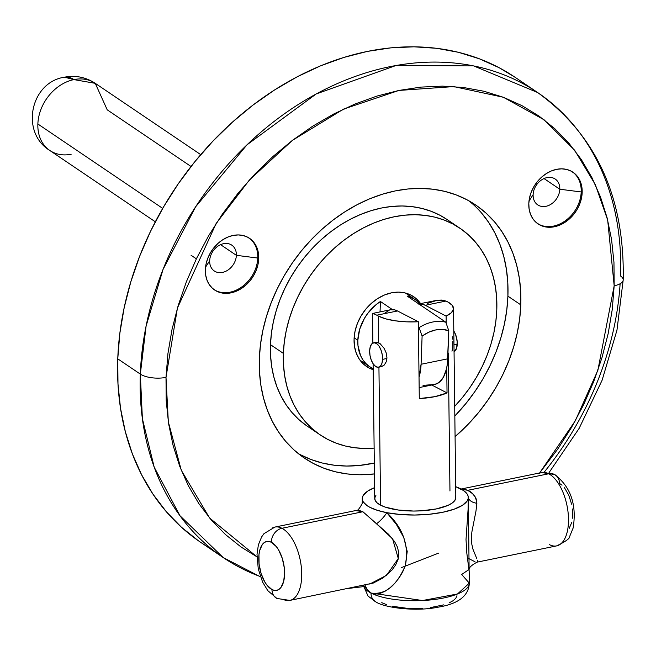 <?xml version="1.0" encoding="UTF-8"?>
<svg xmlns="http://www.w3.org/2000/svg" width="656" height="656" viewBox="0 0 656 656"><rect width="100%" height="100%" fill="white"/><g stroke="black" fill="none" stroke-linecap="round" stroke-linejoin="round"><path stroke-width="0.98" d="M559.806 189.231A15.596 12.185 124.1 0 0 546.989 177.604A15.596 12.185 124.1 0 0 533.123 194.676L528.998 201.072L533.123 194.676A15.596 12.185 -55.9 0 1 541.151 180.203A15.596 12.185 -55.9 0 1 555.197 179.039A15.596 12.185 -55.9 0 1 559.806 189.231L544.021 178.563L559.806 189.231A15.596 12.185 -55.9 0 1 551.778 203.704A15.596 12.185 -55.9 0 1 537.731 204.869A15.596 12.185 -55.9 0 1 533.123 194.676A15.596 12.185 124.1 0 0 545.94 206.312A15.596 12.185 124.1 0 0 559.806 189.231L581.2 191.954L559.806 189.231M572.467 171.897A31.185 24.37 -55.9 0 1 581.2 191.954A31.185 24.37 124.1 0 0 572.467 171.897M582.167 192.602L581.2 191.954L582.167 192.602L581.864 187.108L580.544 182.032L578.256 177.571L575.099 173.906L571.187 171.159L566.669 169.445L561.725 168.838L556.542 169.346L551.319 170.962L546.251 173.619L541.544 177.218L537.371 181.614L533.894 186.64L531.245 192.11L529.531 197.8L528.81 203.508A31.185 24.37 -55.9 0 1 544.874 174.553A31.185 24.37 -55.9 0 1 572.959 172.216A31.185 24.37 -55.9 0 1 582.167 192.602A31.185 24.37 -55.9 0 1 566.112 221.564A31.185 24.37 -55.9 0 1 538.027 223.893A31.185 24.37 -55.9 0 1 528.81 203.508L529.121 209.002L530.442 214.077L532.721 218.538L535.886 222.212L539.798 224.951L544.308 226.664L549.252 227.279L554.435 226.763L559.666 225.147L564.726 222.491L569.433 218.899L573.606 214.504L577.083 209.469L579.732 204.008L581.446 198.309L582.167 192.602M236.365 255.323A15.596 12.185 124.1 0 0 223.548 243.696A15.596 12.185 124.1 0 0 209.682 260.776L205.558 267.164L209.682 260.776A15.596 12.185 -55.9 0 1 217.71 246.295A15.596 12.185 -55.9 0 1 231.757 245.131A15.596 12.185 -55.9 0 1 236.365 255.323L220.58 244.655L236.365 255.323A15.596 12.185 -55.9 0 1 228.337 269.796A15.596 12.185 -55.9 0 1 214.291 270.969A15.596 12.185 -55.9 0 1 209.682 260.776A15.596 12.185 124.1 0 0 222.499 272.404A15.596 12.185 124.1 0 0 236.365 255.323L257.759 258.046L236.365 255.323M249.026 237.989A31.185 24.37 -55.9 0 1 257.759 258.046A31.185 24.37 124.1 0 0 249.026 237.997M258.726 258.702L257.759 258.046L258.726 258.702L258.423 253.2L257.103 248.124L254.815 243.671L251.658 239.998L247.747 237.251L243.228 235.537L238.284 234.93L233.101 235.438L227.878 237.054L222.81 239.711L218.104 243.31L213.93 247.706L210.453 252.732L207.804 258.202L206.091 263.892L205.377 269.6A31.185 24.37 -55.9 0 1 221.433 240.645A31.185 24.37 -55.9 0 1 249.518 238.308A31.185 24.37 -55.9 0 1 258.726 258.702A31.185 24.37 -55.9 0 1 242.671 287.656A31.185 24.37 -55.9 0 1 214.586 289.985A31.185 24.37 -55.9 0 1 205.377 269.6L205.681 275.094L207.001 280.169L209.289 284.63L212.446 288.304L216.357 291.051L220.867 292.756L225.812 293.371L230.994 292.855L236.226 291.239L241.285 288.583L246 284.991L250.166 280.596L253.651 275.569L256.291 270.1L258.013 264.401L258.726 258.702M481.512 212.979L488.745 222.499L494.903 232.995L499.929 244.352L503.775 256.471L506.399 269.222L507.785 282.49L507.908 296.151L520.807 304.868L520.675 291.207L519.298 277.939L516.674 265.188L512.828 253.068L507.801 241.711L501.635 231.215L494.403 221.695L486.162 213.225L477.002 205.894L466.998 199.777L456.256 194.93L444.875 191.396L432.968 189.215L420.644 188.403L408.032 188.969L395.248 190.912L382.407 194.209L369.64 198.825L357.077 204.721L344.826 211.839L333.018 220.113L321.752 229.461L311.149 239.784L301.301 251.002L292.314 262.99L284.261 275.635L277.234 288.829L271.297 302.424L266.492 316.307L262.884 330.337L260.506 344.375L259.366 358.291L259.497 371.952L260.875 385.22L263.499 397.971L267.345 410.09L272.371 421.447L278.538 431.943L285.77 441.463L294.011 449.934L303.17 457.265L313.174 463.382L323.916 468.228L335.298 471.762L347.204 473.944L359.529 474.755L374.437 473.935A152.815 119.425 -55.9 0 1 304.507 458.175A152.815 119.425 -55.9 0 1 259.366 358.291A152.815 119.425 -55.9 0 1 338.045 216.414A152.815 119.425 -55.9 0 1 475.666 204.984A152.815 119.425 -55.9 0 1 520.807 304.868L507.908 296.151A152.815 119.425 124.1 0 0 469.04 200.892L473.271 204.508M320.226 434.928A124.747 97.49 -55.9 0 0 374.125 448.114L365.138 448.458L355.085 447.794L345.359 446.014L336.069 443.128L327.303 439.176L319.136 434.182L311.657 428.196L304.925 421.283L299.021 413.51L293.995 404.941L289.886 395.666L286.754 385.777L284.606 375.371L283.482 364.531L283.376 353.387L270.485 344.671A124.747 97.49 124.1 0 0 307.328 426.211L320.226 434.928A124.747 97.49 -55.9 0 1 283.376 353.387L284.302 342.022L286.254 330.567L289.198 319.111L293.109 307.779L297.963 296.676L303.703 285.909L310.272 275.586L317.611 265.803L325.647 256.644L334.306 248.214L343.498 240.588L353.141 233.831L363.137 228.026L373.395 223.212L383.817 219.44L394.297 216.751L404.736 215.168L415.035 214.701L425.088 215.365L434.813 217.144L444.104 220.031L452.87 223.991L461.037 228.985L468.515 234.963L475.247 241.875L481.151 249.649L486.178 258.218L490.286 267.492L493.419 277.381L495.567 287.795L496.69 298.628L496.797 309.771A124.747 97.49 -55.9 0 1 454.715 406.31M420.824 303.933L416.56 298.972L411.279 295.266L405.178 292.961L398.504 292.133L391.509 292.822L384.457 295.003L377.618 298.587L371.263 303.441L365.622 309.378L360.931 316.167L357.356 323.547L355.044 331.239L354.076 338.939L354.486 346.36L356.274 353.207L359.349 359.234L363.613 364.187L368.893 367.893L373.182 369.689A42.099 32.907 -55.9 0 1 366.507 366.458A42.099 32.907 -55.9 0 1 354.076 338.939A42.099 32.907 -55.9 0 1 375.749 299.849A42.099 32.907 -55.9 0 1 413.665 296.701A42.099 32.907 -55.9 0 1 420.594 303.597M260.375 576.591A280.678 219.358 -55.9 0 1 223.22 557.567A280.678 219.358 -55.9 0 1 140.327 374.1L117.76 358.848A280.678 219.358 124.1 0 0 200.654 542.315A280.678 219.358 124.1 0 0 212.241 549.498M620.117 283.745A280.678 219.358 -55.9 0 1 544.144 472.23M549.08 472.566L579.182 428.302L602.085 380.291L616.952 330.239L623.2 279.94C624.815 197.448 596.288 134.98 537.608 92.512L515.042 77.26A280.678 219.358 124.1 0 0 262.269 98.252A280.678 219.358 124.1 0 0 117.76 358.848L140.327 374.1A280.678 219.358 -55.9 0 1 284.835 113.504A280.678 219.358 -55.9 0 1 537.608 92.512L473.624 65.903L395.953 65.518L316.249 93.923L246.959 144.845L195.57 206.878L163.032 269.452L146.099 326.048L140.327 374.1A18.712 7.282 2.1 0 0 166.001 377.372L166.214 400.783L168.584 423.538L173.086 445.399L179.67 466.17L188.288 485.637L198.85 503.628L211.257 519.954L225.385 534.476L241.096 547.038L256.955 556.837L209.625 518.035L181.294 470.303L168.33 421.874L166.001 377.372A18.712 7.282 -177.9 0 1 140.327 374.1L142.385 418.667L154.193 467.138L179.949 515.706L223.22 557.567L200.654 542.315M537.608 92.512A280.678 219.358 -55.9 0 1 620.51 275.979A18.712 7.282 -177.9 0 1 623.2 280.014A18.712 7.282 -177.9 0 1 614.172 285.786L597.878 370.32L575.296 420.791L539.601 472.984L557.698 449.163L571.491 427.482L583.545 404.875L593.729 381.554L601.954 357.758L608.145 333.715L612.228 309.648L614.172 285.786A18.712 7.282 2.1 0 0 623.2 280.014M438.503 553.164L401.275 567.678M166.001 377.372L177.44 308.017L216.119 223.524L249.403 180.006L292.437 140.351L343.498 109.126L398.93 90.438L453.813 86.584L503.341 97.26L544.095 119.786L574.664 150.257L595.386 184.746L607.686 220.104L614.172 285.786L613.959 262.375L611.589 239.62L607.087 217.759L600.502 196.997L591.884 177.522L581.323 159.531L568.916 143.205L554.787 128.683L539.076 116.12L521.93 105.632L503.521 97.326L484.013 91.266L463.595 87.527L442.472 86.133L420.849 87.109L398.93 90.438L376.921 96.088L355.044 104.001L333.502 114.111L312.502 126.313L292.248 140.491L272.945 156.513L254.766 174.217L237.89 193.446L222.474 213.995L208.682 235.676L196.628 258.292L186.443 281.604L178.219 305.401L172.028 329.443L167.944 353.51L166.001 377.372M515.14 77.326L499.118 67.707L479.38 58.794L458.478 52.308L436.609 48.298L413.977 46.814L390.812 47.855L367.319 51.414L343.744 57.474L320.3 65.953L297.217 76.785L274.725 89.856L253.027 105.05L232.339 122.221L212.856 141.188L194.775 161.786L178.268 183.803L163.483 207.034L150.568 231.256L139.654 256.242L130.847 281.736L124.222 307.5L119.843 333.289L117.76 358.848L117.982 383.932L120.524 408.311L125.345 431.738L132.405 453.985L141.639 474.846L152.955 494.124L166.247 511.623L181.376 527.17L198.21 540.634M459.946 228.231L447.056 219.514A124.747 97.49 124.1 0 0 334.708 228.846A124.747 97.49 124.1 0 0 270.485 344.671L283.376 353.387A124.747 97.49 -55.9 0 1 347.606 237.562A124.747 97.49 -55.9 0 1 459.946 228.231A124.747 97.49 -55.9 0 1 496.797 309.771L495.87 321.137L493.919 332.6L490.975 344.047L487.064 355.38L482.209 366.483L476.469 377.249L469.901 387.573L462.562 397.356L454.526 406.515M507.908 296.151L506.776 310.067L504.39 324.105L500.782 338.135L495.985 352.018L490.04 365.613L483.013 378.807L474.96 391.452L465.973 403.44L454.829 416.011A152.815 119.425 124.1 0 0 507.908 296.151M298.234 453.55A152.815 119.425 124.1 0 0 374.305 463.046L359.242 465.473L346.63 466.039L334.314 465.227L322.399 463.046L311.026 459.512L300.284 454.665M447.097 219.547L439.979 215.266L431.205 211.314L421.915 208.428L412.198 206.648L402.136 205.984L391.837 206.443L381.398 208.034L370.919 210.724L360.505 214.496L350.247 219.309L340.243 225.115L330.599 231.871L321.407 239.497L312.748 247.927L304.712 257.086L297.373 266.869L290.805 277.193L285.065 287.959L280.219 299.062L276.299 310.395L273.355 321.842L271.412 333.305L270.485 344.671L270.584 355.814L271.715 366.647L273.855 377.061L276.996 386.95L281.096 396.224L286.131 404.793L292.035 412.567L298.759 419.479L306.245 425.457M520.807 304.868A152.815 119.425 -55.9 0 1 455.084 436.634L469.024 423.374L478.872 412.157L487.859 400.168L495.911 387.524L502.939 374.33L508.876 360.734L513.681 346.852L517.289 332.822L519.667 318.783L520.807 304.868M214.11 289.649A31.185 24.37 124.1 0 0 241.998 286.787A31.185 24.37 124.1 0 0 257.759 258.046A31.185 24.37 -55.9 0 1 241.99 286.795A31.185 24.37 -55.9 0 1 214.102 289.649M537.543 223.557A31.185 24.37 124.1 0 0 565.439 220.695A31.185 24.37 124.1 0 0 581.2 191.954A31.185 24.37 -55.9 0 1 565.431 220.703A31.185 24.37 -55.9 0 1 537.543 223.557M454.059 351.706A12.472 6.084 -101.5 0 0 457.257 344.105L453.968 344.777L457.257 344.105A12.472 6.084 -101.5 0 0 453.804 331.018M382.555 359.373L386.892 358.488L382.555 359.373L381.907 363.432L380.373 366.212L378.192 367.286L375.691 366.491L373.256 363.949L371.255 360.046L369.992 355.38L369.664 350.657A12.472 6.084 78.5 0 1 373.617 342.793A12.472 6.084 78.5 0 1 382.555 359.373A12.472 6.084 78.5 0 1 378.61 367.237A12.472 6.084 78.5 0 1 369.664 350.657L370.312 346.589L371.854 343.81L374.035 342.735L376.536 343.531L378.971 346.073L380.964 349.976L382.227 354.642L382.555 359.373M37.868 124A40.541 31.685 -55.9 0 1 73.915 79.597A40.541 19.77 -101.5 0 0 64.427 77.195L73.915 79.597A40.541 31.685 124.1 0 0 37.868 124L162.696 208.395L37.868 124A40.541 31.685 124.1 0 0 49.84 150.503A40.541 31.685 -55.9 0 1 37.868 124M71.176 154.234A40.541 31.685 -55.9 0 1 49.84 150.503C20.139 132.52 30.315 82.287 64.427 77.195C75.514 75.104 85.788 77.146 95.251 83.328A40.541 31.685 124.1 0 0 73.915 79.597L95.251 83.328L107.223 109.831L191.027 166.485M407.105 296.036A40.541 31.685 -55.9 0 1 415.207 299.628A40.541 31.685 -55.9 0 1 419.897 303.736L415.601 299.899L411.558 297.586L407.105 296.036L445.793 322.194L407.105 296.036M419.159 387.598L434.912 384.375A40.541 19.77 -101.5 0 0 447.753 358.816L421.078 364.269L447.753 358.816L448.786 330.69L442.398 329.443L435.568 329.968L428.68 332.239L422.103 336.143L421.078 364.269A40.541 19.77 78.5 0 1 419.036 377.225L421.078 364.269L422.103 336.143L419.11 327.639L418.43 327.18L419.11 327.639A40.541 31.685 -55.9 0 1 445.793 322.194L448.786 330.69L447.326 364.129L446.457 369.025L443.472 377.143L439.061 382.473L434.862 384.383M380.431 301.489L392.395 309.575L380.431 301.489L380.045 311.879L380.431 301.489L375.79 304.892L367.696 313.445L364.408 318.406L359.709 329.181L357.823 340.3A40.541 31.685 -55.9 0 1 380.431 301.489M354.133 337.799L357.823 340.3L354.133 337.799M373.174 368.713A40.541 31.685 -55.9 0 1 369.795 366.802A40.541 31.685 -55.9 0 1 357.823 340.3L357.996 345.687L360.554 355.552L362.891 359.816L365.859 363.498L369.402 366.532L373.444 368.844M433.591 384.555L423.03 385.367M453.665 330.804L455.666 334.708L457.216 341.784L456.601 348.172L454.042 351.714M422.103 336.143A34.309 26.814 -55.9 0 1 448.786 330.69L445.793 322.194A40.541 31.685 124.1 0 0 419.11 327.639L422.103 336.143M271.395 542.282A24.953 12.161 78.5 0 1 284.606 572.606A24.953 12.161 78.5 0 1 271.969 589.564A12.472 10.135 117.3 0 0 276.816 598.42A12.472 10.135 -62.7 0 1 271.969 589.564L267 585.209L264.745 581.864L261.096 573.5L259.071 563.98L258.956 554.763L259.637 550.704L262.343 544.488L264.27 542.561L266.475 541.528L268.886 541.438L271.395 542.282L276.365 546.645L278.628 549.982L282.269 558.346L284.302 567.866L284.606 572.606L283.728 581.142L281.022 587.366L279.095 589.293L276.889 590.318L274.487 590.416L271.969 589.564A24.953 12.161 78.5 0 1 258.767 559.24A24.953 12.161 78.5 0 1 271.395 542.282A12.472 10.135 -62.7 0 1 281.924 528.285A12.472 10.135 117.3 0 0 271.395 542.282M292.035 599.658A37.425 18.245 -101.5 0 0 301.022 564.668A37.425 18.245 -101.5 0 0 281.924 528.285A37.425 18.245 78.5 0 1 301.317 566.989A37.425 18.245 78.5 0 1 289.845 600.412A37.425 18.245 78.5 0 1 282.785 599.199M468.335 501.184L469.114 569.433L461.66 574.5L469.319 583.127L469.171 570.712C468.048 568.514 470.672 565.661 477.027 562.159L556.616 545.899A37.425 18.245 -101.5 0 0 568.08 512.475A37.425 18.245 -101.5 0 0 548.695 473.771A12.472 10.135 -62.7 0 1 554.656 474.559A12.472 10.135 117.3 0 0 548.695 473.771A37.425 18.245 78.5 0 1 567.793 510.155A37.425 18.245 78.5 0 1 558.805 545.144A37.425 18.245 78.5 0 1 549.548 544.693M469.319 583.127L457.503 593.983L422.505 600.527L370.96 593.032A12.472 10.135 117.3 0 0 375.806 601.888A12.472 10.135 -62.7 0 1 370.96 593.032A53.013 16.949 -0.7 0 0 430.656 599.92A53.013 16.949 -0.7 0 0 469.319 583.127C468.737 595.869 458.339 603.881 438.126 607.177C415.617 611.868 384.383 607.677 375.896 601.929L368.049 596.091L363.334 585.39M272.675 527.826A37.425 18.245 -101.5 0 1 281.924 528.285A37.425 18.245 78.5 0 0 274.864 527.08L263.958 533.672L261.654 536.887L258.374 544.857L256.996 554.468L258.259 568.883L262.597 582.077L267.787 590.638L276.906 598.461L289.845 600.412L373.256 583.069L383.129 577.895L392.042 569.949L395.617 564.996L398.077 559.388L398.815 553.303L397.528 547.252L394.666 541.725L388.606 534.328L362.899 511.737L281.924 528.285L362.899 511.737L359.726 510.63L355.47 510.614M475.018 561.79L468.376 558.346M477.502 560.577L477.552 561.749M460.282 489.196L463.39 488.917L467.72 490.319L548.695 473.771L467.72 490.319L472.492 493.624L475.215 496.92L476.158 498.872L476.879 503.267L475.977 511.073L471.861 532.024L471.402 538.396L471.82 544.275L472.935 549.162L476.83 558.748M373.641 342.785L377.438 342.211L379.972 343.523L384.08 348.303L386.122 352.723L386.917 357.463L386.228 361.8L384.277 365.015L381.48 366.647M373.108 363.736L374.74 498.56A40.541 12.956 -0.7 0 0 380.595 505.161L378.93 367.163L380.595 505.161A40.541 12.956 -0.7 0 0 426.252 510.434A40.541 12.956 -0.7 0 0 455.813 497.584L453.534 308.476A40.541 12.956 179.3 0 1 446.113 316.085L446.195 323.326L446.113 316.085L425.252 305.294L422.497 304.228L418.848 303.982A37.425 18.245 78.5 0 1 425.252 305.294L445.957 301.063A40.541 12.956 179.3 0 1 447.679 301.883A40.541 12.956 179.3 0 1 453.534 308.476M372.829 314.544L373.01 313.363L376.806 315.2L397.511 310.969L418.364 321.752L406.654 321.834L395.478 320.841L385.761 318.865L378.315 316.053A40.541 12.956 179.3 0 1 376.806 315.2L397.511 310.969L418.364 321.752L419.291 398.577L434.92 396.65L447.031 392.911L431.771 385.015L447.031 392.911L446.736 367.762L447.031 392.911A40.541 12.956 179.3 0 1 419.291 398.577L418.364 321.752A40.541 12.956 179.3 0 1 378.315 316.053L378.635 342.645L378.315 316.053A40.541 12.956 179.3 0 1 376.806 315.2L373.01 313.363L372.51 313.699L372.862 343.047M469.163 571.515L466.81 553.049L466.022 539.519L468.064 509.728L468.286 497.437A53.013 16.949 179.3 0 1 440.889 512.639A53.013 16.949 179.3 0 1 386.835 512.689L396.347 524.365L403.727 537.395L407.22 551.516L405.334 565.595L402.604 572.081L399.053 577.952L394.846 583.2L390.189 587.645L385.22 591.146L380.177 593.401L375.298 594.123L370.96 593.032L367.516 590.105L364.941 585.062M369.722 584.061L386.482 575.361L398.29 558.527L392.567 538.797L376.495 523.775A12.472 3.206 132.2 0 0 386.835 512.689L400.193 514.484L414.699 515.026L429.245 514.271L442.726 512.279L454.108 509.195L462.513 505.259L467.302 500.774L468.212 498.429L468.097 496.084A53.013 16.949 -0.7 0 0 455.682 486.67L463.48 490.499L467.244 494.157L468.097 496.084A53.013 16.949 179.3 0 1 468.286 497.437M427.441 303.384L437.38 300.21L445.957 301.063A40.541 12.956 179.3 0 1 447.679 301.883L452.23 305.278L453.509 308.984L451.41 312.691L446.113 316.085L425.252 305.294L445.957 301.063L441.955 300.071L437.38 300.21L418.192 304.089M376.405 342.219L379.972 343.523L384.08 348.303L386.122 352.723L386.917 357.463L386.228 361.8L384.277 365.015L381.636 366.614L378.61 367.237M448.294 352.994L449.959 490.991M390.402 309.763L394.756 309.903L397.511 310.969A37.425 18.245 -101.5 0 0 390.443 309.755L373.01 313.363M384.924 313.06L389.5 310.009M452.624 339.136L452.271 336.725M451.976 351.181L452.73 348.213L452.829 341.579M381.636 366.614L380.25 366.696M355.732 510.557L362.899 511.737L376.495 523.775A12.472 3.206 -47.8 0 0 386.835 512.689L377.38 510.335L369.927 507.342L367.073 505.653L363.309 501.988L362.448 500.069L362.342 497.724L363.252 495.378L368.041 490.893L374.601 487.646A53.013 16.949 179.3 0 0 362.26 498.716A53.013 16.949 179.3 0 0 362.448 500.069A12.472 12.07 -165.3 0 1 362.055 503.816A12.472 12.07 14.7 0 0 362.448 500.069A53.013 16.949 -0.7 0 0 386.835 512.689C403.145 528.08 409.311 545.718 405.334 565.595C396.544 585.98 385.088 595.123 370.96 593.032L363.399 585.382A53.013 16.949 -0.7 0 0 370.96 593.032M375.904 495.411L374.773 497.937L375.199 500.471L377.167 502.906L380.595 505.161L385.359 507.145L398.102 509.999L413.46 511.04L421.398 510.819L436.273 508.933L447.941 505.399L452 503.168L454.641 500.741L455.772 498.216L455.346 495.682M274.864 527.08L355.765 510.548C357.176 511.336 359.275 509.056 362.087 503.718L362.448 500.069M456.953 595.722L455.822 598.256L453.173 600.675L449.122 602.905M443.809 604.848L430.279 607.62M422.579 608.325L406.777 608.276L392.444 606.283M386.532 604.652L381.767 602.667M554.656 474.559A12.472 10.135 -62.7 0 1 559.511 483.415L562.036 485.169M564.472 487.769L568.727 495.059L571.622 504.177M572.409 508.99L572.524 518.215M571.835 522.274L569.129 528.49M539.445 473.312A37.425 18.245 78.5 0 1 548.695 473.771A37.425 18.245 -101.5 0 0 541.626 472.566L554.566 474.509C570.712 486.736 576.895 504.579 573.131 528.039L569.736 536.239C570.171 538.273 565.792 541.487 556.616 545.899M468.286 497.707A12.472 7.757 174.4 0 0 476.879 503.267A12.472 7.757 -5.6 0 1 468.286 497.707M461.061 489.04L467.72 490.319C472.984 492.5 476.043 496.813 476.879 503.267M223.22 557.567L260.465 576.837M348.623 588.399L363.473 586.628M191.076 255.274L196.357 258.841M415.207 299.628L405.441 293.027M200.736 154.636L95.251 83.328M369.771 366.786L360.029 360.201M155.324 221.81L49.84 150.503M362.309 502.258L362.26 498.716M460.725 489.097L541.626 472.566"/></g></svg>
